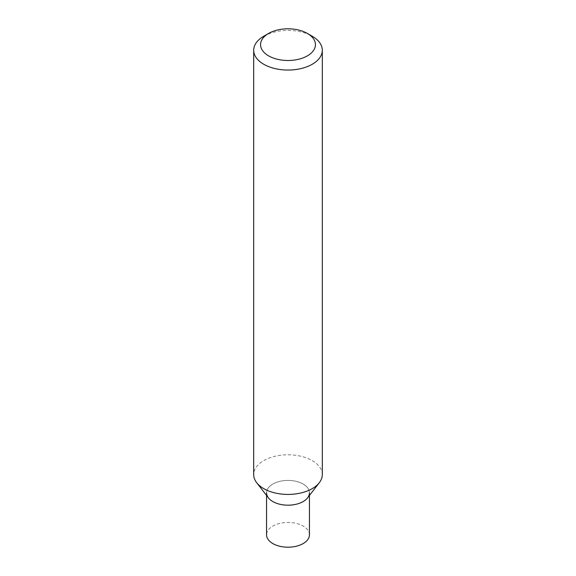 <?xml version="1.0" encoding="UTF-8"?>
<svg xmlns="http://www.w3.org/2000/svg" width="576" height="576" viewBox="0 0 576 576"><rect width="100%" height="100%" fill="white"/><g stroke="black" fill="none" stroke-linecap="round" stroke-linejoin="round"><path stroke-width="0.43" stroke-dasharray="2.88 2.16" d="M263.743 36.245A34.308 19.807 180 0 1 312.257 36.245M322.308 474.61A34.308 19.807 -0 0 0 301.126 456.314A34.308 19.807 -0 0 0 263.743 460.606A34.308 19.807 -0 0 0 253.692 474.61M307.57 497.858A21.442 12.377 -0 0 0 300.161 482.609A21.442 12.377 -0 0 0 272.837 484.056A21.442 12.377 -0 0 0 268.43 497.858M309.442 495.446L309.442 492.804A21.442 12.377 -0 0 0 296.208 481.37A21.442 12.377 -0 0 0 272.837 484.056A21.442 12.377 -0 0 0 266.558 492.804L266.558 495.446M309.442 534.823A21.442 12.377 -0 0 0 296.208 523.382A21.442 12.377 -0 0 0 272.837 526.068A21.442 12.377 -0 0 0 266.558 534.823"/><path stroke-width="0.86" d="M307.404 33.444L312.257 36.245A34.308 19.807 180 0 1 322.308 50.249A34.308 19.807 180 0 1 312.257 64.253A34.308 19.807 180 0 1 274.874 68.544A34.308 19.807 180 0 1 253.692 50.249A34.308 19.807 180 0 1 263.743 36.245L268.596 33.444A27.446 15.847 180 0 1 307.404 33.444A27.446 15.847 180 0 1 307.404 55.85A27.446 15.847 180 0 1 268.596 55.85A27.446 15.847 180 0 1 268.596 33.444M253.692 50.249L253.692 474.61A34.308 19.807 -0 0 0 256.687 482.695A34.308 19.807 -0 0 0 312.257 488.621A34.308 19.807 -0 0 0 319.313 482.695A34.308 19.807 -0 0 0 322.308 474.61L322.308 50.249M256.687 482.695L268.43 497.858A21.442 12.377 -0 0 0 288 505.188A21.442 12.377 -0 0 0 307.57 497.858L319.313 482.695M266.558 492.804A21.442 12.377 -0 0 0 288 505.188A21.442 12.377 -0 0 0 309.442 492.804M266.558 495.446L266.558 534.823A21.442 12.377 -0 0 0 288 547.2A21.442 12.377 -0 0 0 309.442 534.823L309.442 495.446"/></g></svg>
